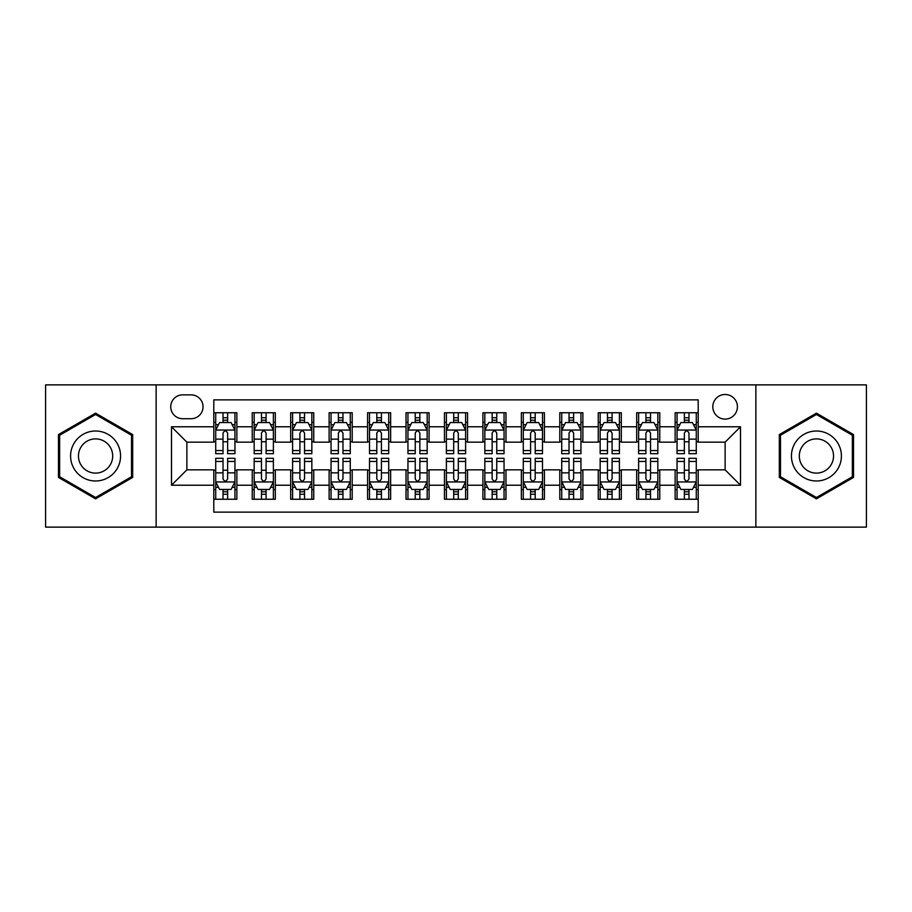 <?xml version="1.0" encoding="UTF-8"?>
<svg xmlns="http://www.w3.org/2000/svg" width="912" height="912" viewBox="0 0 912 912"><rect width="100%" height="100%" fill="white"/><g stroke="black" fill="none" stroke-linecap="round" stroke-linejoin="round"><path stroke-width="1.37" d="M725.12 394.486A12.301 12.301 0 0 0 712.808 406.786A12.301 12.301 0 0 0 725.12 419.098A12.301 12.301 0 0 0 737.42 406.786A12.301 12.301 0 0 0 725.12 394.486M755.866 527.125L866.4 527.125L866.4 384.875L755.866 384.875L755.866 527.125L156.134 527.125L156.134 384.875L45.6 384.875L45.6 527.125L156.134 527.125M698.204 412.748L675.131 412.748L675.131 426.782L659.764 426.782L659.764 442.16L675.131 442.16L675.131 426.782M659.764 426.782L659.764 412.748L636.69 412.748L636.69 426.782L621.311 426.782L621.311 442.16L636.69 442.16L636.69 426.782M621.311 426.782L621.311 412.748L598.249 412.748L598.249 426.782L582.871 426.782L582.871 442.16L598.249 442.16L598.249 426.782M582.871 426.782L582.871 412.748L559.797 412.748L559.797 426.782L544.418 426.782L544.418 442.16L559.797 442.16L559.797 426.782M544.418 426.782L544.418 412.748L521.356 412.748L521.356 426.782L505.978 426.782L505.978 442.16L521.356 442.16L521.356 426.782M505.978 426.782L505.978 412.748L482.915 412.748L482.915 426.782L467.537 426.782L467.537 442.16L482.915 442.16L482.915 426.782M467.537 426.782L467.537 412.748L444.463 412.748L444.463 426.782L429.085 426.782L429.085 442.16L444.463 442.16L444.463 426.782M429.085 426.782L429.085 412.748L406.022 412.748L406.022 426.782L390.644 426.782L390.644 442.16L406.022 442.16L406.022 426.782M390.644 426.782L390.644 412.748L367.582 412.748L367.582 426.782L352.203 426.782L352.203 442.16L367.582 442.16L367.582 426.782M352.203 426.782L352.203 412.748L329.129 412.748L329.129 426.782L313.751 426.782L313.751 442.16L329.129 442.16L329.129 426.782M313.751 426.782L313.751 412.748L290.689 412.748L290.689 426.782L275.31 426.782L275.31 442.16L290.689 442.16L290.689 426.782M275.31 426.782L275.31 412.748L252.236 412.748L252.236 442.16L236.869 442.16L236.869 412.748L213.796 412.748M213.796 499.252L236.869 499.252L236.869 469.84L252.236 469.84L252.236 499.252L275.31 499.252L275.31 469.84L290.689 469.84L290.689 485.218L275.31 485.218M290.689 485.218L290.689 499.252L313.751 499.252L313.751 469.84L329.129 469.84L329.129 485.218L313.751 485.218M329.129 485.218L329.129 499.252L352.203 499.252L352.203 469.84L367.582 469.84L367.582 485.218L352.203 485.218M367.582 485.218L367.582 499.252L390.644 499.252L390.644 469.84L406.022 469.84L406.022 485.218L390.644 485.218M406.022 485.218L406.022 499.252L429.085 499.252L429.085 469.84L444.463 469.84L444.463 485.218L429.085 485.218M444.463 485.218L444.463 499.252L467.537 499.252L467.537 469.84L482.915 469.84L482.915 485.218L467.537 485.218M482.915 485.218L482.915 499.252L505.978 499.252L505.978 469.84L521.356 469.84L521.356 485.218L505.978 485.218M521.356 485.218L521.356 499.252L544.418 499.252L544.418 469.84L559.797 469.84L559.797 485.218L544.418 485.218M559.797 485.218L559.797 499.252L582.871 499.252L582.871 469.84L598.249 469.84L598.249 485.218L582.871 485.218M598.249 485.218L598.249 499.252L621.311 499.252L621.311 469.84L636.69 469.84L636.69 485.218L621.311 485.218M636.69 485.218L636.69 499.252L659.764 499.252L659.764 469.84L675.131 469.84L675.131 485.218L659.764 485.218M182.651 418.711L191.11 418.711A11.913 11.913 0 0 0 203.034 406.786A11.913 11.913 0 0 0 191.11 394.873L182.651 394.873A11.913 11.913 0 0 0 170.738 406.786A11.913 11.913 0 0 0 182.651 418.711M755.866 384.875L156.134 384.875M698.204 426.782L698.204 399.866L213.796 399.866L213.796 442.16L186.88 442.16L186.88 469.84L213.796 469.84L213.796 512.134L698.204 512.134L698.204 469.84L725.12 469.84L725.12 442.16L698.204 442.16L698.204 426.782L740.498 426.782L740.498 485.218L698.204 485.218M213.796 485.218L171.502 485.218L171.502 426.782L213.796 426.782M675.131 485.218L675.131 499.252L698.204 499.252M213.796 422.359L215.722 422.359M223.018 422.359L227.635 422.359M234.943 422.359L236.869 422.359M213.796 441.773L215.722 441.773M223.018 441.773L227.635 441.773M234.943 441.773L236.869 441.773M213.796 470.227L215.722 470.227M223.018 470.227L227.635 470.227M234.943 470.227L236.869 470.227M213.796 489.641L215.722 489.641M223.018 489.641L227.635 489.641M234.943 489.641L236.869 489.641M252.236 441.773L254.163 441.773M261.47 441.773L266.087 441.773M273.383 441.773L275.31 441.773M252.236 422.359L254.163 422.359M261.47 422.359L266.087 422.359M273.383 422.359L275.31 422.359M252.236 470.227L254.163 470.227M261.47 470.227L266.087 470.227M273.383 470.227L275.31 470.227M252.236 489.641L254.163 489.641M261.47 489.641L266.087 489.641M273.383 489.641L275.31 489.641M290.689 470.227L292.604 470.227M299.911 470.227L304.528 470.227M311.836 470.227L313.751 470.227M290.689 489.641L292.604 489.641M299.911 489.641L304.528 489.641M311.836 489.641L313.751 489.641M290.689 422.359L292.604 422.359M299.911 422.359L304.528 422.359M311.836 422.359L313.751 422.359M290.689 441.773L292.604 441.773M299.911 441.773L304.528 441.773M311.836 441.773L313.751 441.773M329.129 470.227L331.056 470.227M338.363 470.227L342.969 470.227M350.276 470.227L352.203 470.227M329.129 489.641L331.056 489.641M338.363 489.641L342.969 489.641M350.276 489.641L352.203 489.641M329.129 422.359L331.056 422.359M338.363 422.359L342.969 422.359M350.276 422.359L352.203 422.359M329.129 441.773L331.056 441.773M338.363 441.773L342.969 441.773M350.276 441.773L352.203 441.773M367.582 470.227L369.497 470.227M376.804 470.227L381.421 470.227M388.717 470.227L390.644 470.227M367.582 489.641L369.497 489.641M376.804 489.641L381.421 489.641M388.717 489.641L390.644 489.641M367.582 422.359L369.497 422.359M376.804 422.359L381.421 422.359M388.717 422.359L390.644 422.359M367.582 441.773L369.497 441.773M376.804 441.773L381.421 441.773M388.717 441.773L390.644 441.773M406.022 470.227L407.949 470.227M415.245 470.227L419.862 470.227M427.169 470.227L429.085 470.227M406.022 489.641L407.949 489.641M415.245 489.641L419.862 489.641M427.169 489.641L429.085 489.641M406.022 422.359L407.949 422.359M415.245 422.359L419.862 422.359M427.169 422.359L429.085 422.359M406.022 441.773L407.949 441.773M415.245 441.773L419.862 441.773M427.169 441.773L429.085 441.773M444.463 470.227L446.39 470.227M453.697 470.227L458.303 470.227M465.61 470.227L467.537 470.227M444.463 489.641L446.39 489.641M453.697 489.641L458.303 489.641M465.61 489.641L467.537 489.641M444.463 422.359L446.39 422.359M453.697 422.359L458.303 422.359M465.61 422.359L467.537 422.359M444.463 441.773L446.39 441.773M453.697 441.773L458.303 441.773M465.61 441.773L467.537 441.773M482.915 470.227L484.831 470.227M492.138 470.227L496.755 470.227M504.051 470.227L505.978 470.227M482.915 489.641L484.831 489.641M492.138 489.641L496.755 489.641M504.051 489.641L505.978 489.641M482.915 422.359L484.831 422.359M492.138 422.359L496.755 422.359M504.051 422.359L505.978 422.359M482.915 441.773L484.831 441.773M492.138 441.773L496.755 441.773M504.051 441.773L505.978 441.773M521.356 470.227L523.283 470.227M530.579 470.227L535.196 470.227M542.503 470.227L544.418 470.227M521.356 489.641L523.283 489.641M530.579 489.641L535.196 489.641M542.503 489.641L544.418 489.641M521.356 422.359L523.283 422.359M530.579 422.359L535.196 422.359M542.503 422.359L544.418 422.359M521.356 441.773L523.283 441.773M530.579 441.773L535.196 441.773M542.503 441.773L544.418 441.773M559.797 470.227L561.724 470.227M569.031 470.227L573.637 470.227M580.944 470.227L582.871 470.227M559.797 489.641L561.724 489.641M569.031 489.641L573.637 489.641M580.944 489.641L582.871 489.641M559.797 422.359L561.724 422.359M569.031 422.359L573.637 422.359M580.944 422.359L582.871 422.359M559.797 441.773L561.724 441.773M569.031 441.773L573.637 441.773M580.944 441.773L582.871 441.773M598.249 470.227L600.164 470.227M607.472 470.227L612.089 470.227M619.396 470.227L621.311 470.227M598.249 489.641L600.164 489.641M607.472 489.641L612.089 489.641M619.396 489.641L621.311 489.641M598.249 422.359L600.164 422.359M607.472 422.359L612.089 422.359M619.396 422.359L621.311 422.359M598.249 441.773L600.164 441.773M607.472 441.773L612.089 441.773M619.396 441.773L621.311 441.773M636.69 470.227L638.617 470.227M645.913 470.227L650.53 470.227M657.837 470.227L659.764 470.227M636.69 489.641L638.617 489.641M645.913 489.641L650.53 489.641M657.837 489.641L659.764 489.641M636.69 422.359L638.617 422.359M645.913 422.359L650.53 422.359M657.837 422.359L659.764 422.359M636.69 441.773L638.617 441.773M645.913 441.773L650.53 441.773M657.837 441.773L659.764 441.773M675.131 470.227L677.057 470.227M684.365 470.227L688.982 470.227M696.278 470.227L698.204 470.227M675.131 489.641L677.057 489.641M684.365 489.641L688.982 489.641M696.278 489.641L698.204 489.641M675.131 422.359L677.057 422.359M684.365 422.359L688.982 422.359M696.278 422.359L698.204 422.359M675.131 441.773L677.057 441.773M684.365 441.773L688.982 441.773M696.278 441.773L698.204 441.773M186.88 442.16L171.502 426.782M186.88 469.84L171.502 485.218M740.498 426.782L725.12 442.16M740.498 485.218L725.12 469.84M95.578 498.841L132.673 477.421L132.673 434.579L95.578 413.159L58.482 434.579L58.482 477.421L95.578 498.841M853.518 434.579L816.422 413.159L779.327 434.579L779.327 477.421L816.422 498.841L853.518 477.421L853.518 434.579M227.635 417.742L223.018 417.742M234.943 450.562L227.635 450.562L227.635 453.697L234.943 453.697L234.943 430.247L231.101 422.552L219.564 422.552L215.722 430.247L215.722 453.697L223.018 453.697L223.018 450.562L215.722 450.562M215.722 430.247L215.722 412.748M234.943 430.247L234.943 412.748M223.018 422.552L223.018 412.748M227.635 412.748L227.635 422.552M227.635 450.562L227.635 433.12C226.096 430.168 224.569 430.168 223.018 433.12L223.018 450.562M223.018 494.258L227.635 494.258M215.722 461.438L223.018 461.438L223.018 458.303L215.722 458.303L215.722 481.753L219.564 489.448L231.101 489.448L234.943 481.753L234.943 458.303L227.635 458.303L227.635 461.438L234.943 461.438M234.943 481.753L234.943 499.252M215.722 481.753L215.722 499.252M227.635 489.448L227.635 499.252M223.018 499.252L223.018 489.448M223.018 461.438L223.018 478.88C224.557 481.832 226.096 481.832 227.635 478.88L227.635 461.438M95.578 431.011A24.989 24.989 0 0 0 70.589 456A24.989 24.989 0 0 0 95.578 480.989A24.989 24.989 0 0 0 120.566 456A24.989 24.989 0 0 0 95.578 431.011M95.578 438.889A17.111 17.111 0 0 0 78.466 456A17.111 17.111 0 0 0 95.578 473.111A17.111 17.111 0 0 0 112.689 456A17.111 17.111 0 0 0 95.578 438.889M131.522 476.748L95.578 497.507L59.633 476.748L59.633 435.252L95.578 414.493L131.522 435.252L131.522 476.748M794.785 443.506A24.989 24.989 0 0 0 803.928 477.637A24.989 24.989 0 0 0 838.06 468.494A24.989 24.989 0 0 0 828.917 434.363A24.989 24.989 0 0 0 794.785 443.506M801.602 447.45A17.111 17.111 0 0 0 807.872 470.82A17.111 17.111 0 0 0 831.242 464.55A17.111 17.111 0 0 0 824.972 441.18A17.111 17.111 0 0 0 801.602 447.45M852.367 435.252L852.367 476.748L816.422 497.507L780.478 476.748L780.478 435.252L816.422 414.493L852.367 435.252M266.087 417.742L261.47 417.742M273.383 450.562L266.087 450.562L266.087 453.697L273.383 453.697L273.383 430.247L269.542 422.552L258.005 422.552L254.163 430.247L254.163 453.697L261.47 453.697L261.47 450.562L254.163 450.562M254.163 430.247L254.163 412.748M273.383 430.247L273.383 412.748M261.47 422.552L261.47 412.748M266.087 412.748L266.087 422.552M266.087 450.562L266.087 433.12C264.548 430.168 263.009 430.168 261.47 433.12L261.47 450.562M304.528 417.742L299.911 417.742M311.836 450.562L304.528 450.562L304.528 453.697L311.836 453.697L311.836 430.247L307.982 422.552L296.457 422.552L292.604 430.247L292.604 453.697L299.911 453.697L299.911 450.562L292.604 450.562M292.604 430.247L292.604 412.748M311.836 430.247L311.836 412.748M299.911 422.552L299.911 412.748M304.528 412.748L304.528 422.552M304.528 450.562L304.528 433.12C302.989 430.168 301.45 430.168 299.911 433.12L299.911 450.562M342.969 417.742L338.363 417.742M350.276 450.562L342.969 450.562L342.969 453.697L350.276 453.697L350.276 430.247L346.435 422.552L334.898 422.552L331.056 430.247L331.056 453.697L338.363 453.697L338.363 450.562L331.056 450.562M331.056 430.247L331.056 412.748M350.276 430.247L350.276 412.748M338.363 422.552L338.363 412.748M342.969 412.748L342.969 422.552M342.969 450.562L342.969 433.12C341.441 430.168 339.902 430.168 338.363 433.12L338.363 450.562M381.421 417.742L376.804 417.742M388.717 450.562L381.421 450.562L381.421 453.697L388.717 453.697L388.717 430.247L384.875 422.552L373.339 422.552L369.497 430.247L369.497 453.697L376.804 453.697L376.804 450.562L369.497 450.562M369.497 430.247L369.497 412.748M388.717 430.247L388.717 412.748M376.804 422.552L376.804 412.748M381.421 412.748L381.421 422.552M381.421 450.562L381.421 433.12C379.882 430.168 378.343 430.168 376.804 433.12L376.804 450.562M261.47 494.258L266.087 494.258M254.163 461.438L261.47 461.438L261.47 458.303L254.163 458.303L254.163 481.753L258.005 489.448L269.542 489.448L273.383 481.753L273.383 458.303L266.087 458.303L266.087 461.438L273.383 461.438M273.383 481.753L273.383 499.252M254.163 481.753L254.163 499.252M266.087 489.448L266.087 499.252M261.47 499.252L261.47 489.448M261.47 461.438L261.47 478.88C263.009 481.832 264.537 481.832 266.087 478.88L266.087 461.438M299.911 494.258L304.528 494.258M292.604 461.438L299.911 461.438L299.911 458.303L292.604 458.303L292.604 481.753L296.457 489.448L307.982 489.448L311.836 481.753L311.836 458.303L304.528 458.303L304.528 461.438L311.836 461.438M311.836 481.753L311.836 499.252M292.604 481.753L292.604 499.252M304.528 489.448L304.528 499.252M299.911 499.252L299.911 489.448M299.911 461.438L299.911 478.88C301.45 481.832 302.989 481.832 304.528 478.88L304.528 461.438M338.363 494.258L342.969 494.258M331.056 461.438L338.363 461.438L338.363 458.303L331.056 458.303L331.056 481.753L334.898 489.448L346.435 489.448L350.276 481.753L350.276 458.303L342.969 458.303L342.969 461.438L350.276 461.438M350.276 481.753L350.276 499.252M331.056 481.753L331.056 499.252M342.969 489.448L342.969 499.252M338.363 499.252L338.363 489.448M338.363 461.438L338.363 478.88C339.891 481.832 341.43 481.832 342.969 478.88L342.969 461.438M376.804 494.258L381.421 494.258M369.497 461.438L376.804 461.438L376.804 458.303L369.497 458.303L369.497 481.753L373.339 489.448L384.875 489.448L388.717 481.753L388.717 458.303L381.421 458.303L381.421 461.438L388.717 461.438M388.717 481.753L388.717 499.252M369.497 481.753L369.497 499.252M381.421 489.448L381.421 499.252M376.804 499.252L376.804 489.448M376.804 461.438L376.804 478.88C378.343 481.832 379.882 481.832 381.421 478.88L381.421 461.438M419.862 417.742L415.245 417.742M427.169 450.562L419.862 450.562L419.862 453.697L427.169 453.697L427.169 430.247L423.316 422.552L411.791 422.552L407.949 430.247L407.949 453.697L415.245 453.697L415.245 450.562L407.949 450.562M407.949 430.247L407.949 412.748M427.169 430.247L427.169 412.748M415.245 422.552L415.245 412.748M419.862 412.748L419.862 422.552M419.862 450.562L419.862 433.12C418.323 430.168 416.784 430.168 415.245 433.12L415.245 450.562M415.245 494.258L419.862 494.258M407.949 461.438L415.245 461.438L415.245 458.303L407.949 458.303L407.949 481.753L411.791 489.448L423.316 489.448L427.169 481.753L427.169 458.303L419.862 458.303L419.862 461.438L427.169 461.438M427.169 481.753L427.169 499.252M407.949 481.753L407.949 499.252M419.862 489.448L419.862 499.252M415.245 499.252L415.245 489.448M415.245 461.438L415.245 478.88C416.784 481.832 418.323 481.832 419.862 478.88L419.862 461.438M458.303 417.742L453.697 417.742M465.61 450.562L458.303 450.562L458.303 453.697L465.61 453.697L465.61 430.247L461.768 422.552L450.232 422.552L446.39 430.247L446.39 453.697L453.697 453.697L453.697 450.562L446.39 450.562M446.39 430.247L446.39 412.748M465.61 430.247L465.61 412.748M453.697 422.552L453.697 412.748M458.303 412.748L458.303 422.552M458.303 450.562L458.303 433.12C456.775 430.168 455.236 430.168 453.697 433.12L453.697 450.562M453.697 494.258L458.303 494.258M446.39 461.438L453.697 461.438L453.697 458.303L446.39 458.303L446.39 481.753L450.232 489.448L461.768 489.448L465.61 481.753L465.61 458.303L458.303 458.303L458.303 461.438L465.61 461.438M465.61 481.753L465.61 499.252M446.39 481.753L446.39 499.252M458.303 489.448L458.303 499.252M453.697 499.252L453.697 489.448M453.697 461.438L453.697 478.88C455.225 481.832 456.764 481.832 458.303 478.88L458.303 461.438M496.755 417.742L492.138 417.742M504.051 450.562L496.755 450.562L496.755 453.697L504.051 453.697L504.051 430.247L500.209 422.552L488.684 422.552L484.831 430.247L484.831 453.697L492.138 453.697L492.138 450.562L484.831 450.562M484.831 430.247L484.831 412.748M504.051 430.247L504.051 412.748M492.138 422.552L492.138 412.748M496.755 412.748L496.755 422.552M496.755 450.562L496.755 433.12C495.216 430.168 493.677 430.168 492.138 433.12L492.138 450.562M492.138 494.258L496.755 494.258M484.831 461.438L492.138 461.438L492.138 458.303L484.831 458.303L484.831 481.753L488.684 489.448L500.209 489.448L504.051 481.753L504.051 458.303L496.755 458.303L496.755 461.438L504.051 461.438M504.051 481.753L504.051 499.252M484.831 481.753L484.831 499.252M496.755 489.448L496.755 499.252M492.138 499.252L492.138 489.448M492.138 461.438L492.138 478.88C493.677 481.832 495.216 481.832 496.755 478.88L496.755 461.438M535.196 417.742L530.579 417.742M542.503 450.562L535.196 450.562L535.196 453.697L542.503 453.697L542.503 430.247L538.661 422.552L527.125 422.552L523.283 430.247L523.283 453.697L530.579 453.697L530.579 450.562L523.283 450.562M523.283 430.247L523.283 412.748M542.503 430.247L542.503 412.748M530.579 422.552L530.579 412.748M535.196 412.748L535.196 422.552M535.196 450.562L535.196 433.12C533.657 430.168 532.118 430.168 530.579 433.12L530.579 450.562M530.579 494.258L535.196 494.258M523.283 461.438L530.579 461.438L530.579 458.303L523.283 458.303L523.283 481.753L527.125 489.448L538.661 489.448L542.503 481.753L542.503 458.303L535.196 458.303L535.196 461.438L542.503 461.438M542.503 481.753L542.503 499.252M523.283 481.753L523.283 499.252M535.196 489.448L535.196 499.252M530.579 499.252L530.579 489.448M530.579 461.438L530.579 478.88C532.118 481.832 533.657 481.832 535.196 478.88L535.196 461.438M573.637 417.742L569.031 417.742M580.944 450.562L573.637 450.562L573.637 453.697L580.944 453.697L580.944 430.247L577.102 422.552L565.565 422.552L561.724 430.247L561.724 453.697L569.031 453.697L569.031 450.562L561.724 450.562M561.724 430.247L561.724 412.748M580.944 430.247L580.944 412.748M569.031 422.552L569.031 412.748M573.637 412.748L573.637 422.552M573.637 450.562L573.637 433.12C572.109 430.168 570.57 430.168 569.031 433.12L569.031 450.562M569.031 494.258L573.637 494.258M561.724 461.438L569.031 461.438L569.031 458.303L561.724 458.303L561.724 481.753L565.565 489.448L577.102 489.448L580.944 481.753L580.944 458.303L573.637 458.303L573.637 461.438L580.944 461.438M580.944 481.753L580.944 499.252M561.724 481.753L561.724 499.252M573.637 489.448L573.637 499.252M569.031 499.252L569.031 489.448M569.031 461.438L569.031 478.88C570.559 481.832 572.098 481.832 573.637 478.88L573.637 461.438M612.089 417.742L607.472 417.742M619.396 450.562L612.089 450.562L612.089 453.697L619.396 453.697L619.396 430.247L615.543 422.552L604.018 422.552L600.164 430.247L600.164 453.697L607.472 453.697L607.472 450.562L600.164 450.562M600.164 430.247L600.164 412.748M619.396 430.247L619.396 412.748M607.472 422.552L607.472 412.748M612.089 412.748L612.089 422.552M612.089 450.562L612.089 433.12C610.55 430.168 609.011 430.168 607.472 433.12L607.472 450.562M607.472 494.258L612.089 494.258M600.164 461.438L607.472 461.438L607.472 458.303L600.164 458.303L600.164 481.753L604.018 489.448L615.543 489.448L619.396 481.753L619.396 458.303L612.089 458.303L612.089 461.438L619.396 461.438M619.396 481.753L619.396 499.252M600.164 481.753L600.164 499.252M612.089 489.448L612.089 499.252M607.472 499.252L607.472 489.448M607.472 461.438L607.472 478.88C609.011 481.832 610.55 481.832 612.089 478.88L612.089 461.438M650.53 417.742L645.913 417.742M657.837 450.562L650.53 450.562L650.53 453.697L657.837 453.697L657.837 430.247L653.995 422.552L642.458 422.552L638.617 430.247L638.617 453.697L645.913 453.697L645.913 450.562L638.617 450.562M638.617 430.247L638.617 412.748M657.837 430.247L657.837 412.748M645.913 422.552L645.913 412.748M650.53 412.748L650.53 422.552M650.53 450.562L650.53 433.12C648.991 430.168 647.463 430.168 645.913 433.12L645.913 450.562M645.913 494.258L650.53 494.258M638.617 461.438L645.913 461.438L645.913 458.303L638.617 458.303L638.617 481.753L642.458 489.448L653.995 489.448L657.837 481.753L657.837 458.303L650.53 458.303L650.53 461.438L657.837 461.438M657.837 481.753L657.837 499.252M638.617 481.753L638.617 499.252M650.53 489.448L650.53 499.252M645.913 499.252L645.913 489.448M645.913 461.438L645.913 478.88C647.452 481.832 648.991 481.832 650.53 478.88L650.53 461.438M688.982 417.742L684.365 417.742M696.278 450.562L688.982 450.562L688.982 453.697L696.278 453.697L696.278 430.247L692.436 422.552L680.899 422.552L677.057 430.247L677.057 453.697L684.365 453.697L684.365 450.562L677.057 450.562M677.057 430.247L677.057 412.748M696.278 430.247L696.278 412.748M684.365 422.552L684.365 412.748M688.982 412.748L688.982 422.552M688.982 450.562L688.982 433.12C687.443 430.168 685.904 430.168 684.365 433.12L684.365 450.562M684.365 494.258L688.982 494.258M677.057 461.438L684.365 461.438L684.365 458.303L677.057 458.303L677.057 481.753L680.899 489.448L692.436 489.448L696.278 481.753L696.278 458.303L688.982 458.303L688.982 461.438L696.278 461.438M696.278 481.753L696.278 499.252M677.057 481.753L677.057 499.252M688.982 489.448L688.982 499.252M684.365 499.252L684.365 489.448M684.365 461.438L684.365 478.88C685.904 481.832 687.431 481.832 688.982 478.88L688.982 461.438M252.236 485.218L236.869 485.218M252.236 426.782L236.869 426.782M234.84 430.054L215.813 430.054M215.722 424.673L218.504 424.673M232.15 424.673L234.943 424.673M223.018 439.151L215.722 439.151M234.943 439.151L227.635 439.151M227.635 420.193L223.018 420.193M215.813 481.946L234.84 481.946M234.943 487.327L232.15 487.327M218.504 487.327L215.722 487.327M227.635 472.849L234.943 472.849M215.722 472.849L223.018 472.849M223.018 491.807L227.635 491.807M273.292 430.054L254.266 430.054M254.163 424.673L256.956 424.673M270.602 424.673L273.383 424.673M261.47 439.151L254.163 439.151M273.383 439.151L266.087 439.151M266.087 420.193L261.47 420.193M311.733 430.054L292.706 430.054M292.604 424.673L295.397 424.673M309.043 424.673L311.836 424.673M299.911 439.151L292.604 439.151M311.836 439.151L304.528 439.151M304.528 420.193L299.911 420.193M350.185 430.054L331.147 430.054M331.056 424.673L333.838 424.673M347.495 424.673L350.276 424.673M338.363 439.151L331.056 439.151M350.276 439.151L342.969 439.151M342.969 420.193L338.363 420.193M388.626 430.054L369.599 430.054M369.497 424.673L372.29 424.673M385.936 424.673L388.717 424.673M376.804 439.151L369.497 439.151M388.717 439.151L381.421 439.151M381.421 420.193L376.804 420.193M254.266 481.946L273.292 481.946M273.383 487.327L270.602 487.327M256.956 487.327L254.163 487.327M266.087 472.849L273.383 472.849M254.163 472.849L261.47 472.849M261.47 491.807L266.087 491.807M292.706 481.946L311.733 481.946M311.836 487.327L309.043 487.327M295.397 487.327L292.604 487.327M304.528 472.849L311.836 472.849M292.604 472.849L299.911 472.849M299.911 491.807L304.528 491.807M331.147 481.946L350.185 481.946M350.276 487.327L347.495 487.327M333.838 487.327L331.056 487.327M342.969 472.849L350.276 472.849M331.056 472.849L338.363 472.849M338.363 491.807L342.969 491.807M369.599 481.946L388.626 481.946M388.717 487.327L385.936 487.327M372.29 487.327L369.497 487.327M381.421 472.849L388.717 472.849M369.497 472.849L376.804 472.849M376.804 491.807L381.421 491.807M427.067 430.054L408.04 430.054M407.949 424.673L410.731 424.673M424.376 424.673L427.169 424.673M415.245 439.151L407.949 439.151M427.169 439.151L419.862 439.151M419.862 420.193L415.245 420.193M408.04 481.946L427.067 481.946M427.169 487.327L424.376 487.327M410.731 487.327L407.949 487.327M419.862 472.849L427.169 472.849M407.949 472.849L415.245 472.849M415.245 491.807L419.862 491.807M465.519 430.054L446.481 430.054M446.39 424.673L449.171 424.673M462.829 424.673L465.61 424.673M453.697 439.151L446.39 439.151M465.61 439.151L458.303 439.151M458.303 420.193L453.697 420.193M446.481 481.946L465.519 481.946M465.61 487.327L462.829 487.327M449.171 487.327L446.39 487.327M458.303 472.849L465.61 472.849M446.39 472.849L453.697 472.849M453.697 491.807L458.303 491.807M503.96 430.054L484.933 430.054M484.831 424.673L487.624 424.673M501.269 424.673L504.051 424.673M492.138 439.151L484.831 439.151M504.051 439.151L496.755 439.151M496.755 420.193L492.138 420.193M484.933 481.946L503.96 481.946M504.051 487.327L501.269 487.327M487.624 487.327L484.831 487.327M496.755 472.849L504.051 472.849M484.831 472.849L492.138 472.849M492.138 491.807L496.755 491.807M542.401 430.054L523.374 430.054M523.283 424.673L526.064 424.673M539.71 424.673L542.503 424.673M530.579 439.151L523.283 439.151M542.503 439.151L535.196 439.151M535.196 420.193L530.579 420.193M523.374 481.946L542.401 481.946M542.503 487.327L539.71 487.327M526.064 487.327L523.283 487.327M535.196 472.849L542.503 472.849M523.283 472.849L530.579 472.849M530.579 491.807L535.196 491.807M580.853 430.054L561.815 430.054M561.724 424.673L564.505 424.673M578.162 424.673L580.944 424.673M569.031 439.151L561.724 439.151M580.944 439.151L573.637 439.151M573.637 420.193L569.031 420.193M561.815 481.946L580.853 481.946M580.944 487.327L578.162 487.327M564.505 487.327L561.724 487.327M573.637 472.849L580.944 472.849M561.724 472.849L569.031 472.849M569.031 491.807L573.637 491.807M619.294 430.054L600.267 430.054M600.164 424.673L602.957 424.673M616.603 424.673L619.396 424.673M607.472 439.151L600.164 439.151M619.396 439.151L612.089 439.151M612.089 420.193L607.472 420.193M600.267 481.946L619.294 481.946M619.396 487.327L616.603 487.327M602.957 487.327L600.164 487.327M612.089 472.849L619.396 472.849M600.164 472.849L607.472 472.849M607.472 491.807L612.089 491.807M657.734 430.054L638.708 430.054M638.617 424.673L641.398 424.673M655.044 424.673L657.837 424.673M645.913 439.151L638.617 439.151M657.837 439.151L650.53 439.151M650.53 420.193L645.913 420.193M638.708 481.946L657.734 481.946M657.837 487.327L655.044 487.327M641.398 487.327L638.617 487.327M650.53 472.849L657.837 472.849M638.617 472.849L645.913 472.849M645.913 491.807L650.53 491.807M696.187 430.054L677.16 430.054M677.057 424.673L679.85 424.673M693.496 424.673L696.278 424.673M684.365 439.151L677.057 439.151M696.278 439.151L688.982 439.151M688.982 420.193L684.365 420.193M677.16 481.946L696.187 481.946M696.278 487.327L693.496 487.327M679.85 487.327L677.057 487.327M688.982 472.849L696.278 472.849M677.057 472.849L684.365 472.849M684.365 491.807L688.982 491.807"/></g></svg>
